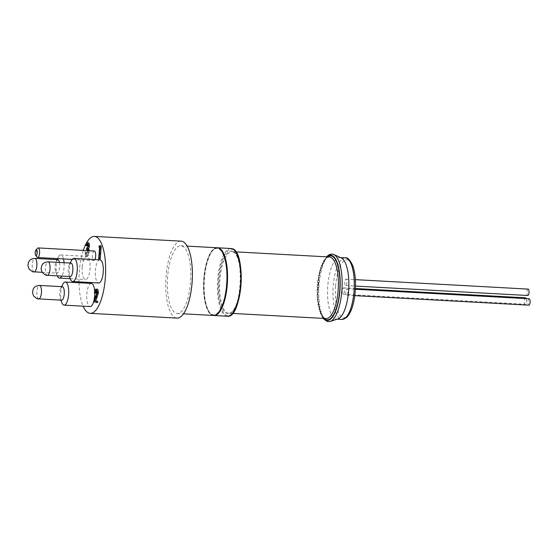<?xml version="1.0" encoding="UTF-8"?>
<svg xmlns="http://www.w3.org/2000/svg" width="558" height="558" viewBox="0 0 558 558"><rect width="100%" height="100%" fill="white"/><g stroke="black" fill="none" stroke-linecap="round" stroke-linejoin="round"><path stroke-width="0.42" stroke-dasharray="2.79 2.09" d="M529.193 298.767A3.208 1.095 -86.9 0 0 527.924 301.906A3.208 1.095 -86.9 0 0 528.845 305.17M525.594 297.826A3.208 1.095 -86.9 0 0 524.325 300.971A3.208 1.095 -86.9 0 0 525.245 304.229A3.208 1.095 -86.9 0 0 526.501 301.313A3.208 1.095 -86.9 0 0 526.257 298.607M528.119 289.1A3.208 1.095 -86.9 0 0 526.85 292.239A3.208 1.095 -86.9 0 0 527.77 295.503M345.807 291.715A3.208 1.095 -86.9 0 0 346.713 295.203A3.208 1.095 -86.9 0 0 347.969 292.28A3.208 1.095 -86.9 0 0 347.069 288.8A3.208 1.095 -86.9 0 0 345.807 291.715M344.732 282.048A3.208 1.095 -86.9 0 0 345.639 285.536A3.208 1.095 -86.9 0 0 346.895 282.613A3.208 1.095 -86.9 0 0 345.988 279.133A3.208 1.095 -86.9 0 0 344.732 282.048M342.207 290.774A3.208 1.095 -86.9 0 0 343.114 294.261A3.208 1.095 -86.9 0 0 344.37 291.339A3.208 1.095 -86.9 0 0 343.463 287.858A3.208 1.095 -86.9 0 0 342.207 290.774M37.107 257.175A4.806 1.646 93.1 0 1 36.493 255.641A4.806 1.646 93.1 0 1 37.595 248.233M94.302 251.009A4.806 1.646 -86.9 0 0 92.398 255.717A4.806 1.646 -86.9 0 0 93.779 260.607A4.806 1.646 -86.9 0 0 94.888 259.547M61.61 300.155A6.745 2.309 93.1 0 1 60.292 298.697A6.745 2.309 93.1 0 1 60.878 287.991A6.745 2.309 93.1 0 1 62.35 286.686M70.189 276.559A6.745 2.309 93.1 0 1 68.871 275.101A6.745 2.309 93.1 0 1 69.457 264.394A6.745 2.309 93.1 0 1 70.929 263.09M59.455 262.462A6.745 2.309 93.1 0 1 59.664 266.975A6.745 2.309 93.1 0 1 57.021 273.113A6.745 2.309 93.1 0 1 55.695 271.662A6.745 2.309 93.1 0 1 56.281 260.949A6.745 2.309 93.1 0 1 57.76 259.651M217.111 247.759A33.898 11.606 -86.9 0 0 203.823 278.623A33.898 11.606 -86.9 0 0 213.4 315.458M226.478 284.545A33.285 11.397 -86.9 0 0 217.864 248.498A33.285 11.397 -86.9 0 0 204.033 278.679A33.285 11.397 -86.9 0 0 212.647 314.719A33.285 11.397 -86.9 0 0 226.478 284.545M57.314 275.847A11.585 3.969 93.1 0 1 57.216 275.596A11.585 3.969 93.1 0 1 56.212 265.51A11.585 3.969 93.1 0 1 58.22 257.203A11.585 3.969 93.1 0 1 60.752 254.964A11.585 3.969 93.1 0 1 63.486 258.947M64.051 262.713A11.585 3.969 93.1 0 1 64.031 267.554A11.585 3.969 93.1 0 1 61.889 276.098M70.385 279.042A11.585 3.969 93.1 0 1 69.38 268.949A11.585 3.969 93.1 0 1 71.389 260.642M61.805 302.638A11.585 3.969 93.1 0 1 60.808 292.545A11.585 3.969 93.1 0 1 62.817 284.238M99.945 259.826A11.585 3.969 -86.9 0 0 95.404 270.372A11.585 3.969 -86.9 0 0 98.682 282.969M91.366 283.422A11.585 3.969 -86.9 0 0 86.825 293.975A11.585 3.969 -86.9 0 0 90.103 306.565M93.618 301.808A11.585 3.969 -86.9 0 0 93.786 301.208M94.748 293.076A11.585 3.969 -86.9 0 0 94.672 291.206M82.235 266.933A11.585 3.969 -86.9 0 0 85.507 279.523A11.585 3.969 -86.9 0 0 90.047 268.977A11.585 3.969 -86.9 0 0 86.776 256.387A11.585 3.969 -86.9 0 0 82.235 266.933M181.162 241.161A38.523 13.19 -86.9 0 0 166.061 276.238A38.523 13.19 -86.9 0 0 176.949 318.095M83.309 250.403A38.523 13.19 -86.9 0 0 79.327 271.488A38.523 13.19 -86.9 0 0 78.992 281.888M79.006 282.746A38.523 13.19 -86.9 0 0 83.128 306.182M167.623 276.642A33.898 11.606 -86.9 0 0 177.2 313.477A33.898 11.606 -86.9 0 0 190.487 282.613A33.898 11.606 -86.9 0 0 180.911 245.778A33.898 11.606 -86.9 0 0 167.623 276.642M93.535 301.787L94.693 301.85L97.915 293.299L97.183 290.467L96.499 290.927M95.941 293.152L95.558 293.048C95.83 290.474 96.415 289.177 97.301 289.163M94.693 301.85L97.636 302.617M89.085 250.089L89.161 252.425C88.855 254.992 88.241 256.234 87.341 256.157C86.539 255.808 86.155 254.427 86.19 252.007L87.453 254.846C88.08 254.992 88.52 254.183 88.764 252.432C88.757 250.451 88.387 249.433 87.648 249.384L87.745 248.073C88.324 248.324 88.743 247.724 89.022 246.273L88.31 244.041L87.655 244.516M87.25 245.771L86.86 245.666C87.181 243.672 87.697 242.695 88.408 242.73M87.927 250.026L88.004 252.362C87.697 254.929 87.09 256.171 86.183 256.094L87.467 256.178L86.183 256.094C85.381 255.745 84.997 254.364 85.032 251.944L86.19 252.007M87.453 254.846L86.295 254.783L87.453 254.846M98.682 258.689L99.84 258.752L100.74 247.285L100.077 247.11L100.433 245.869M99.84 258.752L100.231 258.849M98.919 247.048L100.077 247.11M99.589 247.222L100.74 247.285M87.864 246.211L89.022 246.273M86.49 249.321L87.648 249.384M85.032 251.944L86.295 254.783C86.929 254.929 87.362 254.12 87.606 252.369L88.764 252.432M87.606 252.369L87.501 250.633M85.423 252.049L86.581 252.111M85.702 245.604L86.86 245.666M96.025 290.404L97.183 290.467M95.634 296.94L96.785 297.002M94.4 292.985L95.558 293.048M337.918 318.918A30.823 10.553 93.1 0 1 336.509 319.113A30.823 10.553 93.1 0 1 335.776 319.002A30.823 10.553 93.1 0 1 327.72 286.693A30.823 10.553 93.1 0 1 339.878 257.566A30.823 10.553 93.1 0 1 340.603 257.684A30.823 10.553 93.1 0 1 341.259 257.915M38.788 298.9A6.745 2.309 93.1 0 1 36.877 291.576A6.745 2.309 93.1 0 1 39.52 285.438M47.367 275.303A6.745 2.309 93.1 0 1 45.456 267.979A6.745 2.309 93.1 0 1 48.1 261.841M34.191 271.865A6.745 2.309 93.1 0 1 32.287 264.541A6.745 2.309 93.1 0 1 34.931 258.396M87.153 243.979L88.31 244.041M85.625 253.904L86.783 253.967M88.004 252.362L89.161 252.425M96.757 293.236L97.915 293.299M213.979 315.493A33.898 11.606 93.1 0 1 204.402 278.658A33.898 11.606 93.1 0 1 217.683 247.794C211.419 247.048 205.253 261.332 203.991 278.665C203.279 288.521 203.879 297.135 205.804 304.501L208.518 311.287C210.122 313.959 211.942 315.361 213.979 315.493M230.984 248.519A33.898 11.606 -86.9 0 0 217.697 279.384A33.898 11.606 -86.9 0 0 227.28 316.219M231.898 313.84A33.285 11.397 93.1 0 1 227.106 315.514A33.285 11.397 93.1 0 1 218.485 279.467A33.285 11.397 93.1 0 1 232.316 249.293A33.285 11.397 93.1 0 1 235.316 251.386M232.7 251.777A30.823 10.553 93.1 0 1 240.763 284.078A30.823 10.553 93.1 0 1 228.606 313.205A30.823 10.553 93.1 0 1 227.88 313.094A30.823 10.553 93.1 0 1 219.817 280.786A30.823 10.553 93.1 0 1 231.975 251.658A30.823 10.553 93.1 0 1 232.7 251.777M232.17 251.128A31.436 10.762 -86.9 0 0 219.113 279.635A31.436 10.762 -86.9 0 0 227.252 313.673A31.436 10.762 -86.9 0 0 240.317 285.173A31.436 10.762 -86.9 0 0 232.17 251.128M335.595 286.184A28.967 9.918 93.1 0 1 347.634 259.916A28.967 9.918 93.1 0 1 355.132 291.283A28.967 9.918 93.1 0 1 343.093 317.551A28.967 9.918 93.1 0 1 335.595 286.184M345.311 257.866A30.823 10.553 -86.9 0 0 333.154 286.993A30.823 10.553 -86.9 0 0 341.217 319.295A30.823 10.553 -86.9 0 0 341.942 319.413M330.141 321.478A33.829 11.585 93.1 0 1 327.79 321.568A33.829 11.585 93.1 0 1 319.03 284.936A33.829 11.585 93.1 0 1 333.091 254.267M326.046 318.541A30.823 10.553 93.1 0 1 325.321 318.423A30.823 10.553 93.1 0 1 317.258 286.121A30.823 10.553 93.1 0 1 329.415 256.994C327.86 257.008 326.318 258.152 324.798 260.44C319.929 268.698 317.648 280.59 317.955 296.11C318.604 313.603 324.847 319.518 325.537 318.458L326.046 318.541M324.191 318.437A32.05 10.972 93.1 0 1 317.927 287.231A32.05 10.972 93.1 0 1 327.56 256.896M323.5 318.402A32.671 11.188 93.1 0 1 317.718 287.217A32.671 11.188 93.1 0 1 326.869 256.854M346.713 295.203L354.79 295.642M347.069 288.8L355.383 289.253M345.639 285.536L355.495 286.073M345.988 279.133L355.355 279.642M343.114 294.261L525.245 304.229M343.463 287.858L355.418 288.514M72.163 259.421L93.779 260.607M42.15 272.304L57.021 273.113M55.695 271.662L57.216 275.596M56.281 260.949L56.979 259.609M57.488 258.619L58.22 257.203M68.871 275.101L69.415 276.51M69.457 264.394L70.148 263.048M60.292 298.697L60.836 300.113M60.878 287.991L61.568 286.645M70.252 278.693L85.507 279.523M60.752 254.964L86.776 256.387M177.2 313.477L183.456 313.819M180.911 245.778L187.167 246.12M88.227 244.027L87.069 243.965M97.092 290.453L95.934 290.39M235.908 251.874L232.595 251.756C244.411 251.909 242.102 314.433 228.606 313.205L232.54 313.422M336.509 319.113L337.213 319.155M339.878 257.566L340.582 257.608M323.019 318.374L320.557 313.526L317.614 297.016L319.385 273.706L323.298 261.618L326.388 256.826"/><path stroke-width="0.84" d="M354.79 295.642L528.845 305.17A3.208 1.095 -86.9 0 0 530.1 302.255A3.208 1.095 -86.9 0 0 529.193 298.767L355.383 289.253M526.257 298.607A3.208 1.095 -86.9 0 0 525.594 297.826L355.418 288.514M355.495 286.073L527.77 295.503A3.208 1.095 -86.9 0 0 529.026 292.58A3.208 1.095 -86.9 0 0 528.119 289.1L355.355 279.642M94.888 259.547A4.806 1.646 -86.9 0 0 95.662 256.234A4.806 1.646 -86.9 0 0 95.495 252.907A4.806 1.646 -86.9 0 0 94.302 251.009L38.209 247.933A4.806 1.646 93.1 0 1 39.402 249.831A4.806 1.646 93.1 0 1 39.311 254.908A4.806 1.646 93.1 0 1 37.686 257.538A4.806 1.646 93.1 0 1 37.107 257.175L35.691 255.376A2.957 1.011 -86.9 0 0 36.926 254.448A2.957 1.011 -86.9 0 0 37.107 250.856A2.957 1.011 -86.9 0 0 35.998 249.872A2.957 1.011 -86.9 0 0 35.321 254.427A2.957 1.011 -86.9 0 0 35.691 255.376M35.998 249.872L37.595 248.233A4.806 1.646 93.1 0 1 38.209 247.933M39.52 285.438L62.35 286.686A6.745 2.309 93.1 0 1 64.254 294.01A6.745 2.309 93.1 0 1 61.61 300.155L38.788 298.9C38.167 299.43 36.451 298.46 33.64 295.998L32.497 292.79L33.096 289.316C33.801 288.228 34.289 285.926 39.52 285.438A6.745 2.309 93.1 0 1 41.425 292.762A6.745 2.309 93.1 0 1 38.788 298.9M48.1 261.841L70.929 263.09A6.745 2.309 93.1 0 1 72.833 270.414A6.745 2.309 93.1 0 1 70.189 276.559L47.367 275.303C46.739 275.833 45.024 274.864 42.213 272.402L41.069 269.193L41.676 265.72C42.373 264.631 42.868 262.33 48.1 261.841A6.745 2.309 93.1 0 1 50.004 269.165A6.745 2.309 93.1 0 1 47.367 275.303M34.931 258.396A6.745 2.309 93.1 0 1 36.835 265.727A6.745 2.309 93.1 0 1 34.191 271.865C33.571 272.395 31.855 271.425 29.044 268.963L27.9 265.748L28.5 262.274C29.204 261.193 29.693 258.891 34.931 258.396L57.76 259.651A6.745 2.309 93.1 0 1 59.455 262.462M183.456 313.819L213.4 315.458A33.898 11.606 -86.9 0 0 226.688 284.594A33.898 11.606 -86.9 0 0 217.111 247.759L187.167 246.12M63.486 258.947A11.585 3.969 93.1 0 1 64.051 262.713M61.889 276.098A11.585 3.969 93.1 0 1 59.483 278.1A11.585 3.969 93.1 0 1 57.314 275.847M70.148 263.048L71.389 260.642A11.585 3.969 93.1 0 1 73.928 258.403A11.585 3.969 93.1 0 1 77.199 270.993A11.585 3.969 93.1 0 1 72.659 281.539A11.585 3.969 93.1 0 1 70.385 279.042L69.415 276.51M61.568 286.645L62.817 284.238A11.585 3.969 93.1 0 1 65.349 281.999A11.585 3.969 93.1 0 1 68.62 294.589A11.585 3.969 93.1 0 1 64.079 305.142A11.585 3.969 93.1 0 1 61.805 302.638L60.836 300.113M72.659 281.539L98.682 282.969A11.585 3.969 -86.9 0 0 103.223 272.416A11.585 3.969 -86.9 0 0 99.945 259.826L73.928 258.403M64.079 305.142L90.103 306.565A11.585 3.969 -86.9 0 0 93.618 301.808M93.786 301.208A11.585 3.969 -86.9 0 0 94.644 296.012A11.585 3.969 -86.9 0 0 94.748 293.076M94.672 291.206A11.585 3.969 -86.9 0 0 91.366 283.422L65.349 281.999M83.128 306.182A38.523 13.19 -86.9 0 0 90.215 313.345L176.949 318.095A38.523 13.19 -86.9 0 0 192.05 283.025A38.523 13.19 -86.9 0 0 181.162 241.161L94.421 236.418A38.523 13.19 -86.9 0 0 83.309 250.403M78.992 281.888A38.523 13.19 -86.9 0 0 79.006 282.746M90.215 313.345A38.523 13.19 -86.9 0 0 105.309 278.275A38.523 13.19 -86.9 0 0 94.421 236.418M96.499 290.927L95.941 293.152L94.4 292.985C94.672 290.411 95.258 289.114 96.143 289.093C96.932 289.476 97.266 290.858 97.155 293.236L94.567 300.72L97.741 301.306L97.636 302.617L93.535 301.787L96.757 293.236L95.934 290.39M97.071 289.149L97.301 289.163C98.089 289.539 98.424 290.92 98.313 293.299L95.725 300.783M87.655 244.516L87.25 245.771L85.702 245.604C86.023 243.609 86.539 242.632 87.25 242.667L88.408 242.73C89.134 243.03 89.468 244.244 89.413 246.378L88.701 248.875L89.161 250.723M100.433 245.869L101.235 246.078L100.231 258.849L99.073 258.786L98.682 258.689L99.589 247.222L98.919 247.048L99.275 245.806L100.433 245.869M99.275 245.806L101.235 246.078M100.077 246.015L99.073 258.786M87.501 250.633L86.49 249.321L86.588 248.01C87.167 248.261 87.592 247.661 87.864 246.211L87.069 243.965M87.153 243.979L86.092 245.701M88.303 242.709L87.25 242.667C87.976 242.967 88.31 244.181 88.255 246.315L87.543 248.812L87.927 250.026L89.085 250.089M87.927 250.026L88.004 250.661M87.543 248.812L88.701 248.875M96.025 290.404C95.404 290.39 94.993 291.283 94.79 293.089M94.567 300.72L97.741 301.306M96.583 301.243L96.478 302.555M333.091 254.267A33.829 11.585 93.1 0 1 333.81 254.525L341.259 257.915A30.823 10.553 93.1 0 1 348.729 288.918A30.823 10.553 93.1 0 1 337.918 318.918L330.141 321.478L327.176 321.582L323.019 318.374M88.255 246.315L89.413 246.378M95.92 297.588L97.078 297.651M97.155 293.236L98.313 293.299M230.984 248.519L231.898 248.666C246.762 250.284 242.13 319.364 227.28 316.219A33.898 11.606 -86.9 0 0 240.568 285.354A33.898 11.606 -86.9 0 0 231.786 248.645A33.898 11.606 -86.9 0 0 230.984 248.519L217.683 247.794A33.898 11.606 93.1 0 1 227.266 284.629A33.898 11.606 93.1 0 1 213.979 315.493L213.679 315.465M235.316 251.386A33.285 11.397 93.1 0 1 241.091 283.025A33.285 11.397 93.1 0 1 231.898 313.84M341.942 319.413A30.823 10.553 -86.9 0 0 354.023 291.353A30.823 10.553 -86.9 0 0 346.044 257.977A30.823 10.553 -86.9 0 0 345.311 257.866C347.313 257.105 349.733 259.547 352.579 265.196C355.09 272.102 355.983 280.82 355.244 291.332C354.128 303.998 351.233 312.738 346.56 317.565L341.942 319.413L337.213 319.155M326.388 256.826L329.339 254.546L331.919 254.043L333.81 254.525A33.829 11.585 93.1 0 1 342.005 288.549A33.829 11.585 93.1 0 1 330.141 321.478M235.908 251.874L329.415 256.994A30.823 10.553 93.1 0 1 330.148 257.112A30.823 10.553 93.1 0 1 338.204 289.414A30.823 10.553 93.1 0 1 326.046 318.541L232.54 313.422M327.56 256.896A32.05 10.972 93.1 0 1 331.396 255.948A32.05 10.972 93.1 0 1 339.696 290.655A32.05 10.972 93.1 0 1 326.381 319.713A32.05 10.972 93.1 0 1 324.191 318.437M326.869 256.854A32.671 11.188 93.1 0 1 331.445 255.334A32.671 11.188 93.1 0 1 339.906 290.711A32.671 11.188 93.1 0 1 326.332 320.327A32.671 11.188 93.1 0 1 323.5 318.402M37.686 257.538L72.163 259.421M34.191 271.865L42.15 272.304M56.979 259.609L57.488 258.619M59.483 278.1L70.252 278.693M340.582 257.608L345.311 257.866M227.28 316.219L213.979 315.493"/></g></svg>
